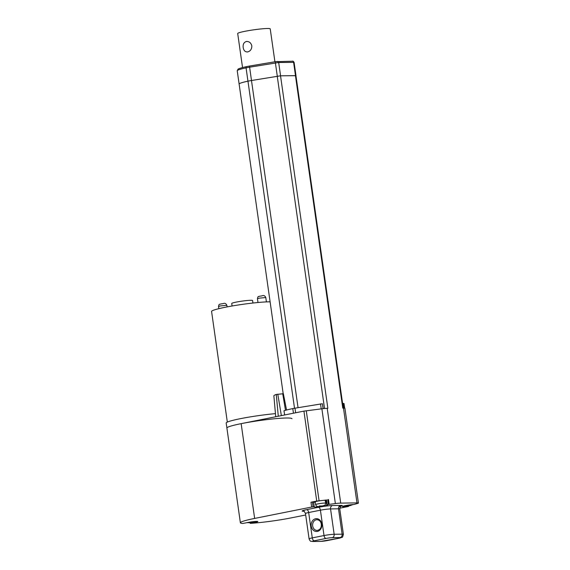 <?xml version="1.0" encoding="UTF-8"?>
<svg xmlns="http://www.w3.org/2000/svg" width="570" height="570" viewBox="0 0 570 570"><rect width="100%" height="100%" fill="white"/><g stroke="black" fill="none" stroke-linecap="round" stroke-linejoin="round"><path stroke-width="0.85" d="M250.843 522.79L253.23 522.74A6.698 0.563 171.9 0 0 254.904 522.433A6.698 0.563 171.9 0 0 257.811 521.543A6.698 0.563 171.9 0 0 254.248 521.55A6.698 0.563 171.9 0 0 247.451 522.548A6.698 0.563 171.9 0 0 246.069 522.847L242.727 523.459A32.868 2.764 -8.1 0 1 240.383 522.783L226.896 428.006A32.868 2.764 -8.1 0 1 241.153 423.653A32.868 2.764 -8.1 0 0 226.896 428.006L226.183 423.018A32.868 2.764 -8.1 0 1 240.44 418.665A32.868 2.764 -8.1 0 1 275.453 413.635M326.161 500.047L316.728 501.073L303.924 411.12L241.153 423.653A32.868 2.764 -8.1 0 1 274.491 418.772A32.868 2.764 -8.1 0 1 291.968 418.751M232.083 305.997L231.726 303.489A10.531 0.884 -8.1 0 1 236.293 302.093A10.531 0.884 -8.1 0 1 246.981 300.533A10.531 0.884 -8.1 0 1 252.581 300.518L252.945 303.026M227.33 422.092L211.577 311.448A31.599 2.658 -8.1 0 1 225.285 307.259A31.599 2.658 -8.1 0 1 270.116 301.822M292.374 61.246A1.261 1.047 89.1 0 1 292.538 61.225C292.781 60.869 293.301 61.246 294.091 62.351L278.68 62.508L249.61 67.203A10.531 0.884 171.9 0 0 246.853 67.709A10.531 0.884 171.9 0 0 246.062 67.873A24.645 2.073 171.9 0 0 237.227 70.758L239.122 84.061A24.645 2.073 -8.1 0 1 247.964 81.168A10.531 0.884 -8.1 0 1 248.755 81.011A10.531 0.884 -8.1 0 1 251.484 80.513L280.533 75.81L295.944 75.653L343.261 408.106M342.606 403.51L343.489 403.418L344.159 408.113M323.176 408.647L322.399 403.731L294.989 408.184A7.374 0.62 171.9 0 0 293.058 408.533A7.374 0.62 171.9 0 0 292.781 408.59L293.443 413.214M317.405 501.18A5.059 0.427 171.9 0 0 315.217 501.849L315.602 504.593A5.059 0.427 -8.1 0 1 317.796 503.923A5.059 0.427 -8.1 0 1 322.926 503.175A5.059 0.427 -8.1 0 1 325.62 503.168L325.228 500.424A5.059 0.427 171.9 0 0 322.535 500.432A5.059 0.427 171.9 0 0 317.405 501.18M250.893 523.139L250.494 523.338A32.868 2.764 -8.1 0 0 291.199 517.881L305.684 514.988M295.438 75.582L342.762 408.113L343.489 408.106A8.429 0.713 -8.1 0 1 344.928 408.291L358.423 503.068A8.429 0.713 171.9 0 1 358.274 503.232L354.098 504.464A6.698 0.563 171.9 0 0 345.441 505.597A6.698 0.563 171.9 0 0 342.541 506.488A6.698 0.563 171.9 0 0 346.995 506.388L346.945 506.032M303.924 411.12L321.886 408.797A8.429 0.713 -8.1 0 1 327.216 408.348L327.857 408.334L280.533 75.81L295.951 75.696M284.665 414.967L283.967 410.763A29.241 2.458 -8.1 0 1 292.781 408.59M343.945 403.546L343.489 403.418M358.423 503.068A8.429 0.713 171.9 0 0 356.977 502.875L343.489 408.106M327.216 408.348L340.71 503.118L356.977 502.875M340.71 503.118A8.429 0.713 171.9 0 0 335.374 503.567L321.886 408.797M328.477 499.527L329.168 504.343L335.374 503.567M329.168 504.343L328.384 504.471L327.7 499.648M326.51 499.883L327.194 504.707L328.384 504.471M327.194 504.707L326.852 504.87A6.698 0.563 171.9 0 1 327.536 505.02A6.698 0.563 171.9 0 1 320.988 506.516A6.698 0.563 171.9 0 1 314.277 506.908A6.698 0.563 171.9 0 1 314.277 506.873L313.593 502.049M316.728 501.073L310.978 502.22L312.431 502.035L313.115 506.858L314.099 506.844M313.115 506.858L311.669 507.036L310.978 502.22M240.383 522.783A32.868 2.764 -8.1 0 1 254.64 518.422L311.669 507.036M348.619 505.875L348.227 506.495L339.777 508.184M348.683 506.352L348.441 505.896M347.472 505.996L348.505 506.331M347.522 506.345L346.995 506.388M312.431 502.035L313.415 502.02M313.607 502.113A6.698 0.563 171.9 0 0 315.267 502.22M325.278 500.795A6.698 0.563 171.9 0 0 326.133 500.56M320.511 403.895L321.224 408.882M322.399 403.731L323.097 408.654M273.857 395.758L275.73 416.748L273.857 395.758A34.221 2.879 -8.1 0 1 276.265 394.447L283.276 393.735M243.183 47.559C243.725 50.666 245.25 52.112 247.751 51.899C250.494 51.072 251.847 49.049 251.819 45.835C250.95 42.729 249.097 41.289 246.276 41.51C243.853 42.337 242.827 44.353 243.183 47.559M247.109 51.97L247.751 51.899M242.542 67.552L237.697 33.502A16.43 1.382 -8.1 0 1 244.822 31.329A16.43 1.382 -8.1 0 1 261.495 28.885A16.43 1.382 -8.1 0 1 270.23 28.878L274.918 61.781M283.183 393.663L239.122 84.061A24.645 2.073 -8.1 0 1 247.95 81.175A10.531 0.884 -8.1 0 1 247.964 81.168L294.519 408.262M246.953 41.439L246.276 41.51M220.348 305.926L218.517 306.482C219.144 303.39 219.35 304.736 221.11 303.839C223.355 304.123 225.072 301.701 226.86 305.299L220.348 305.926M259.279 298.153L257.448 298.716C258.075 295.616 258.281 296.97 260.034 296.072C262.278 296.35 264.003 293.935 265.791 297.526L259.279 298.153M251.484 80.513L298.046 407.671M294.989 408.184L295.638 412.773M249.532 522.512L252.816 522.462L249.532 522.512M347.529 505.569L350.814 505.519L347.529 505.569M319.264 505.989L322.549 505.939L319.264 505.989M316.998 519.697A5.372 4.467 -90.9 0 0 312.681 525.946A5.372 4.467 -90.9 0 0 317.162 530.442C320.19 529.772 321.573 527.685 321.302 524.172C320.903 521.529 319.471 520.039 316.998 519.697M311.234 526.131A6.427 5.337 89.1 0 1 315.595 518.743A6.427 5.337 89.1 0 1 321.758 524.029A6.427 5.337 89.1 0 1 317.397 531.418A6.427 5.337 89.1 0 1 311.234 526.131M303.653 511.254A10.324 0.869 -8.1 0 1 306.617 509.651L318.352 507.307A10.324 0.869 -8.1 0 1 332.552 505.533L340.518 505.412A10.324 0.869 -8.1 0 1 340.896 506.295M241.153 423.653L254.64 518.422M306.268 410.749L319.072 500.695M305.477 513.513L309.083 538.864A7.374 0.62 -8.1 0 1 312.282 537.888L324.017 535.543A7.374 0.62 -8.1 0 1 334.155 534.282L342.128 534.161A7.374 0.62 -8.1 0 1 343.389 534.325L339.777 508.974A7.374 0.62 171.9 0 0 338.516 508.803L330.55 508.925A7.374 0.62 171.9 0 0 320.411 510.193L308.676 512.537A7.374 0.62 171.9 0 0 305.477 513.513C304.401 511.511 303.717 510.734 303.411 511.19L304.28 511.212M340.126 537.553L332.16 537.674A4.425 0.371 171.9 0 0 326.076 538.429L314.341 540.773A4.425 0.371 171.9 0 0 313.172 541.457L321.145 541.343A4.425 0.371 171.9 0 0 327.23 540.581L338.965 538.237A4.425 0.371 171.9 0 0 340.126 537.553A2.95 2.451 89.1 0 0 342.128 534.161L338.516 508.803A2.95 2.451 -90.9 0 1 340.518 505.412M332.16 537.674A2.95 2.451 89.1 0 0 334.155 534.282L330.55 508.925A2.95 2.451 -90.9 0 1 332.552 505.533M326.076 538.429A2.95 1.624 78.7 0 1 324.017 535.543L320.411 510.193A2.95 1.624 78.7 0 0 318.352 507.307M314.341 540.773A2.95 1.624 -101.3 0 1 312.282 537.888L308.676 512.537A2.95 1.624 78.7 0 0 306.617 509.651M313.172 541.457A2.95 2.451 89.1 0 1 312.809 541.5C311.106 540.916 310.593 542.433 309.083 538.864M321.145 541.343A2.95 2.451 89.1 0 1 320.775 541.379L312.809 541.5M282.72 393.692L285.485 410.307M277.79 394.184L281.359 415.623M276.265 394.447L278.288 416.235M277.241 76.173L324.537 408.512M277.291 76.166L275.395 62.871A1.261 0.363 -99.5 0 1 275.559 61.674L249.767 66.006A1.261 0.363 -99.5 0 0 249.61 67.203L251.498 80.505M275.531 61.688L249.803 66.006A1.261 0.363 -99.5 0 0 249.767 66.006L246.596 66.605A1.261 0.791 -102 0 0 246.062 67.873L247.95 81.175M295.481 75.582L293.593 62.287A1.261 1.047 89.1 0 0 292.538 61.225L275.559 61.674A1.261 0.363 -99.5 0 1 275.595 61.674L277.469 61.467A1.261 1.047 89.1 0 1 278.68 62.508L280.575 75.81M237.227 70.758L238.032 69.177C238.174 69.112 238.203 68.486 246.596 66.605A1.261 0.791 -102 0 1 246.682 66.597A9.27 0.777 -8.1 0 1 249.738 66.02M257.448 298.716L257.989 302.506M218.517 306.482L218.83 308.669M226.86 305.299L227.088 306.902M265.791 297.526L266.411 301.901M246.895 522.661L251.228 522.74L255.332 521.457M344.893 505.711L349.225 505.79L353.322 504.507M315.602 504.593C317.034 508.205 320.347 505.761 322.663 505.925C324.772 504.963 324.871 506.381 325.62 503.168M338.837 506.78L341.117 506.167C340.703 505.811 340.254 506.751 339.777 508.974M320.775 541.379L339.129 538.222C342.948 536.712 342.142 538.657 343.389 534.325M326.054 500.025L326.738 504.849M250.109 522.882L250.173 523.324M344.002 403.489L344.665 408.163M283.347 393.685L286.553 410.022M294.091 62.351L295.987 75.653"/></g></svg>
